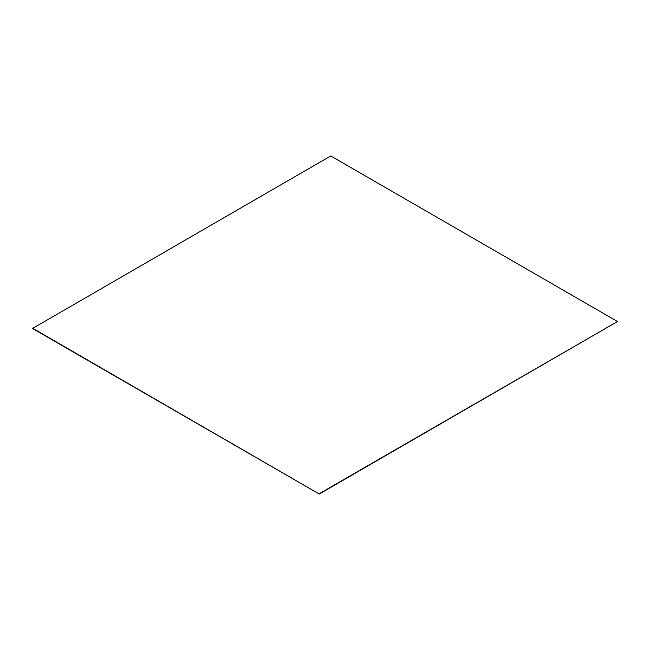 <?xml version="1.0" encoding="UTF-8"?>
<svg xmlns="http://www.w3.org/2000/svg" width="650" height="650" viewBox="0 0 650 650"><rect width="100%" height="100%" fill="white"/><g stroke="black" fill="none" stroke-linecap="round" stroke-linejoin="round"><path stroke-width="0.97" d="M32.5 328.477L330.736 155.959L617.5 321.523L319.264 494.041L32.5 328.477M319.264 494.041L32.5 328.144M319.264 493.707L617.5 321.523"/></g></svg>
